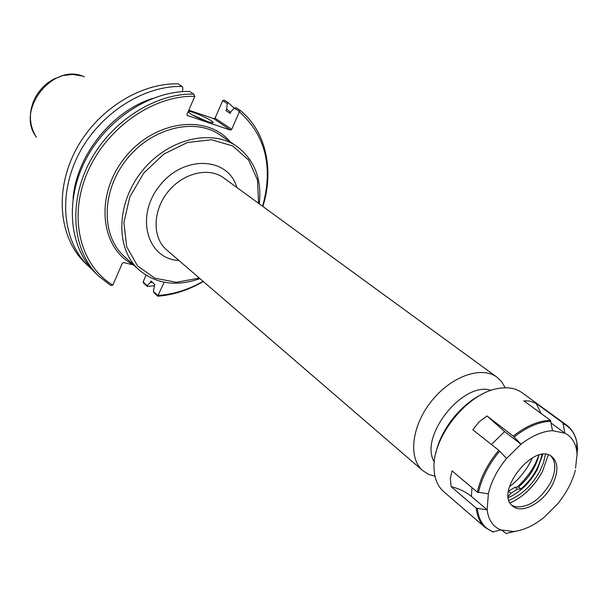 <?xml version="1.0" encoding="UTF-8"?>
<svg xmlns="http://www.w3.org/2000/svg" width="608" height="608" viewBox="0 0 608 608"><rect width="100%" height="100%" fill="white"/><g stroke="black" fill="none" stroke-linecap="round" stroke-linejoin="round"><path stroke-width="0.91" d="M505.225 387.775L501.767 381.839L497.002 377.211C481.604 365.552 451.03 376.299 431.361 401.288C411.494 426.132 407.991 458.348 422.841 470.683L428.427 474.27L435.001 476.292M491.15 390.359C463.053 380.707 418.524 436.833 434.31 461.996M191.763 114.623L208.4 121.988M207.206 121.6L212.42 122.801C217.839 122.459 187.826 108.786 188.267 111.788C190.585 114.456 196.901 117.724 207.206 121.6M188.799 110.185L213.765 118.651L230.447 130.097L187.104 115.421M98.716 276.154L95.236 272.787C69.502 248.163 64.364 201.332 85.424 160.292C106.354 119.229 150.632 90.584 189.704 91.474L193.686 94.096C154.516 93.252 110.056 122.056 89.011 163.301C67.838 204.508 72.937 251.499 98.716 276.154L110.664 285.456L112.852 285.091C80.522 265.863 68.081 218.173 87.088 173.234C105.86 128.258 153.246 95.068 194.826 96.322L187.013 114.312L187.462 115.664M182.453 91.648L182.879 88.016L182.066 86.435C143.199 85.47 99.248 113.81 78.538 154.538C57.699 195.236 62.913 241.771 88.563 266.319L92.006 269.443M194.826 96.322L193.686 94.096M133.623 264.974L123.652 262.55L122.299 263.332L112.852 285.091M164.099 282.234L157.958 295.648L153.383 291.422L154.721 284.445L150.936 280.987L150.252 282.522L147.151 285.661L143.123 281.937L146.064 275.234M143.123 281.937L143.678 283.176L147.242 286.474L147.151 285.661M213.507 118.72L215.034 118.15L222.718 100.647L227.263 103.58L226.655 108.999L225.94 110.626L230.174 113.4L230.896 111.758L234.3 108.125L239.468 111.454L231.754 129.367L215.034 118.15M214.442 118.72L213.765 118.651M230.447 130.097L231.754 129.367M227.263 103.58L228.144 102.63L224.124 100.039L222.718 100.647M153.383 291.422L154.166 292.889L157.776 296.225L157.958 295.648M157.776 296.225C173.432 294.948 188.617 290.046 203.338 281.519M262.876 206.469C274.33 170.042 266.076 131.138 240.061 110.299L235.98 107.669L234.3 108.125M239.468 111.454L240.061 110.299M239.499 111.88C265.635 135.531 273.342 167.002 262.626 206.287M203.095 281.314C188.579 289.613 173.63 294.34 158.24 295.488M228.144 102.63L234.247 108.186M154.151 285.73L147.242 286.474M73.036 198.672C76.334 155.838 111.606 111.378 152.57 98.428M88.563 266.319L85.135 262.998C59.523 238.488 54.279 192.105 75.004 151.582C95.6 111.021 139.376 82.84 178.136 83.851L182.066 86.435M226.655 108.999L230.584 112.472M152.418 282.34L150.252 282.522M508.455 491.325L510.91 493.202L508.288 496.386M518.533 487.008L520.934 488.946L517.355 489.22L514.961 487.282L518.533 487.008C528.968 477.903 535.785 467.271 538.984 455.111M541.941 454.51C539.235 467.522 532.236 478.998 520.934 488.946M514.961 487.282L508.524 491.249M517.355 489.22L510.91 493.202M492.822 531.947L500.901 529.925L513.578 531.521C523.503 530.381 533.642 525.684 543.985 517.438L557.574 503.865M575.571 468.175L577.592 448.704M576.832 443.946L577.19 448.119L576.642 447.708M552.512 430.692L550.438 420.341L523.807 400.824L529.69 401.006L536.21 403.476L562.879 422.879L564.938 433.208L552.512 430.692C542.511 431.232 532.008 435.738 521.01 444.212L506.578 458.447L498.773 450.292L472.819 429.795L478.99 421.944L487.016 415.978L513.243 436.134L521.01 444.212M536.21 403.476L541.059 413.47M551.296 423.191L564.938 433.208M487.016 415.978L504.602 431.596L521.041 444.25M487.137 509.869L476.246 508.121L451.136 486.666L450.323 478.511L452.01 470.873L477.326 492.138L488.361 493.833L487.137 509.869C488.437 520.022 493.012 526.733 500.87 529.994M487.198 509.838L471.398 496.44C465.971 491.918 459.215 488.665 451.136 486.666M575.404 470.174C572.28 481.916 566.36 493.149 557.627 503.865M564.976 433.147C571.117 436.377 574.97 441.879 576.544 449.662L577.136 454.465M488.3 493.863C491.203 481.62 497.291 469.802 506.548 458.409M552.36 484.842C543.499 502.596 521.877 514.459 512.795 506.183C493.696 492.67 534.523 441.21 552.018 456.737C558.395 462.734 558.509 472.104 552.36 484.842M513.578 531.521L506.236 533.528L501.44 529.994M492.609 531.802L485.237 527.531L443.627 491.553C437.851 486.476 434.674 479.119 434.104 469.482C431.285 438.224 467.309 392.821 498.393 388.459C507.9 386.817 515.789 388.231 522.052 392.707L566.55 425.053C572.052 429.225 575.502 435.077 576.901 442.624L577.6 448.826M435.906 452.93C440.557 429.772 461.191 403.765 482.684 393.969M532.38 457.832L530.503 461.746C525.213 471.724 518.176 480.077 509.39 486.803M538.954 455.24L535.116 463.98C530.495 472.743 524.484 480.457 517.081 487.122M542.716 454.419L537.464 469.27C530.191 482.532 520.509 491.994 508.425 497.648M545.46 454.389L543.506 462.673L539.881 471.154C532.099 485.245 521.808 494.965 509.018 500.323M548.287 454.883L542.42 471.572C534.318 486.309 523.556 496.774 510.135 502.968M550.909 455.992L553.174 459.124C556.039 465.606 555.074 473.632 550.263 483.208C540.086 499.928 528.458 507.779 515.379 506.753L511.814 505.263M230.25 141.9C207.016 113.635 154.12 120.278 124.655 157.951C94.666 195.214 100.221 248.231 133.038 264.434M138.867 269.762L124.245 256.394C100.974 235.714 101.224 191.132 126.578 159.478C151.635 127.596 194.993 117.207 220.423 135.166L236.77 146.368C211.189 128.288 167.284 139.042 141.755 171.517C115.93 203.771 115.444 248.968 138.867 269.762C155.96 283.989 176.32 286.938 199.948 278.601M199.318 278.061L176.305 282.294L154.835 278.168L137.522 265.878L126.669 246.65L123.88 222.695L129.77 197.038L143.716 173.075L163.879 154.052L187.53 142.477L211.485 139.741L232.682 145.943L248.581 160.01L257.48 179.976L258.59 203.346M236.839 187.484C228.395 156.872 183.73 154.652 159.646 185.714C134.87 216.235 147.197 259.221 178.927 260.482M422.841 470.683L166.577 249.85C152.304 237.857 152.532 211.09 167.732 192.128C182.742 173.014 208.749 166.706 223.676 177.886L497.002 377.211M36.526 137.195C14.896 110.375 53.367 61.887 84.398 76.851M491.416 444.478L504.602 431.596M471.398 496.44L471.968 487.639M493.521 532.023C484.112 528.451 478.716 520.63 477.333 508.569M478.42 492.579C481.574 478.245 488.657 464.428 499.677 451.128M514.148 436.962C527.045 426.839 539.326 421.625 550.992 421.306M563.426 423.829C570.616 427.409 575.107 433.671 576.901 442.624L576.544 449.662M493.08 532.038L485.237 527.531C480.107 523.032 477.113 516.564 476.246 508.121M477.326 492.138C480.495 477.66 487.639 463.714 498.773 450.292M513.243 436.134C526.262 425.904 538.665 420.645 550.438 420.341M562.879 422.879L566.55 425.053M515.508 531.278L508.311 532.965M236.77 146.368C254.509 159.775 262.01 178.934 259.266 203.84M35.127 135.029L32.726 130.097L31.145 124.769L30.4 119.176L30.506 113.445L31.456 107.707L33.22 102.083L35.758 96.695L39.011 91.671L42.91 87.126L47.363 83.144L53.261 79.283L62.685 75.582L72.481 74.442L81.974 75.977"/></g></svg>
